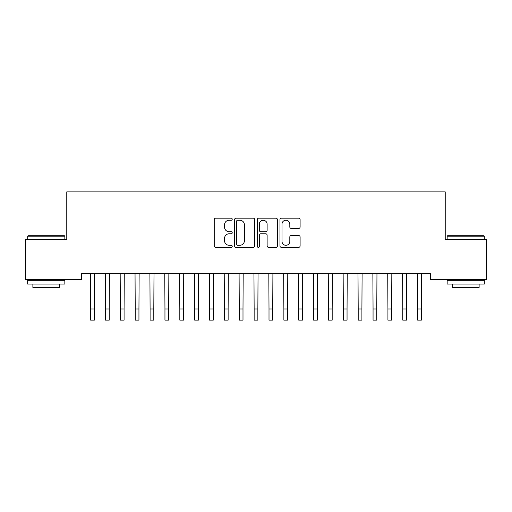<?xml version="1.0" encoding="UTF-8"?>
<svg xmlns="http://www.w3.org/2000/svg" width="512" height="512" viewBox="0 0 512 512"><rect width="100%" height="100%" fill="white"/><g stroke="black" fill="none" stroke-linecap="round" stroke-linejoin="round"><path stroke-width="0.77" d="M232.218 219.187A1.024 1.024 0 0 0 231.194 218.17L215.693 218.17A1.459 1.459 0 0 0 214.234 219.629L214.234 245.888A1.459 1.459 0 0 0 215.693 247.347L231.194 247.347A1.024 1.024 0 0 0 232.218 246.33A1.024 1.024 0 0 0 231.194 245.306L229.19 245.306A4.672 4.672 0 0 1 224.518 240.64L224.518 238.451A4.672 4.672 0 0 1 229.19 233.779L231.194 233.779A1.024 1.024 0 0 0 232.218 232.762A1.024 1.024 0 0 0 231.194 231.738L229.19 231.738A4.672 4.672 0 0 1 224.518 227.072L224.518 224.883A4.672 4.672 0 0 1 229.19 220.211L231.194 220.211A1.024 1.024 0 0 0 232.218 219.187M298.643 228.454A1.459 1.459 0 0 0 300.102 226.995L300.102 219.629A1.459 1.459 0 0 0 298.643 218.17L281.421 218.17A1.459 1.459 0 0 0 279.968 219.629L279.968 245.888A1.459 1.459 0 0 0 281.421 247.347L298.643 247.347A1.459 1.459 0 0 0 300.102 245.888L300.102 236.992A1.459 1.459 0 0 0 298.643 235.533L291.27 235.533A1.459 1.459 0 0 0 289.811 236.992L289.811 241.402A3.904 3.904 0 0 1 285.914 245.306A3.904 3.904 0 0 1 282.01 241.402L282.01 224.115A3.904 3.904 0 0 1 285.914 220.211A3.904 3.904 0 0 1 289.811 224.115L289.811 226.995A1.459 1.459 0 0 0 291.27 228.454L298.643 228.454M430.362 273.638L81.638 273.638L81.638 279.584L25.6 279.584L25.6 239.45L66.778 239.45L66.778 191.885L445.222 191.885L445.222 239.45L486.4 239.45L486.4 279.584L430.362 279.584L430.362 273.638M254.726 219.629A1.459 1.459 0 0 0 253.267 218.17L236.045 218.17A1.459 1.459 0 0 0 234.586 219.629L234.586 245.888A1.459 1.459 0 0 0 236.045 247.347L253.267 247.347A1.459 1.459 0 0 0 254.726 245.888L254.726 219.629M258.733 218.17L275.955 218.17A1.459 1.459 0 0 1 277.414 219.629L277.414 245.888A1.459 1.459 0 0 1 275.955 247.347L268.582 247.347A1.459 1.459 0 0 1 267.123 245.888L267.123 235.238A1.459 1.459 0 0 0 265.664 233.779L260.781 233.779A1.459 1.459 0 0 0 259.322 235.238L259.322 246.33A1.024 1.024 0 0 1 258.298 247.347A1.024 1.024 0 0 1 257.274 246.33L257.274 219.629A1.459 1.459 0 0 1 258.733 218.17M237.651 220.211A1.024 1.024 0 0 0 236.634 221.235L236.634 244.288A1.024 1.024 0 0 0 237.651 245.306L239.77 245.306A4.672 4.672 0 0 0 244.435 240.64L244.435 224.883A4.672 4.672 0 0 0 239.77 220.211L237.651 220.211M267.123 224.186A3.904 3.904 0 0 0 263.219 220.282A3.904 3.904 0 0 0 259.322 224.186L259.322 230.278A1.459 1.459 0 0 0 260.781 231.738L265.664 231.738A1.459 1.459 0 0 0 267.123 230.278L267.123 224.186M90.445 273.638L90.63 308.973L94.349 308.973L94.534 273.638M90.63 308.973L90.63 320.115L94.349 320.115L94.349 308.973M105.306 273.638L105.498 308.973L109.216 308.973L109.402 273.638M105.498 308.973L105.498 320.115L109.216 320.115L109.216 308.973M120.173 273.638L120.358 308.973L124.077 308.973L124.269 273.638M120.358 308.973L120.358 320.115L124.077 320.115L124.077 308.973M27.68 236.179L28.128 235.731L64.397 235.731L64.845 236.179L27.68 236.179L27.68 239.45M64.845 284.045L27.68 284.045L27.68 280.326L64.845 280.326L64.845 284.045M59.642 284.045L59.642 287.462L32.883 287.462L32.883 284.045M447.155 236.179L447.603 235.731L483.872 235.731L484.32 236.179L447.155 236.179L447.155 239.45M484.32 284.045L447.155 284.045L447.155 280.326L484.32 280.326L484.32 284.045M479.117 284.045L479.117 287.462L452.358 287.462L452.358 284.045M135.04 273.638L135.226 308.973L138.944 308.973L139.13 273.638M135.226 308.973L135.226 320.115L138.944 320.115L138.944 308.973M149.901 273.638L150.093 308.973L153.805 308.973L153.997 273.638M150.093 308.973L150.093 320.115L153.805 320.115L153.805 308.973M164.768 273.638L164.954 308.973L168.672 308.973L168.858 273.638M164.954 308.973L164.954 320.115L168.672 320.115L168.672 308.973M179.629 273.638L179.821 308.973L183.533 308.973L183.725 273.638M179.821 308.973L179.821 320.115L183.533 320.115L183.533 308.973M194.496 273.638L194.682 308.973L198.4 308.973L198.586 273.638M194.682 308.973L194.682 320.115L198.4 320.115L198.4 308.973M209.357 273.638L209.549 308.973L213.267 308.973L213.453 273.638M209.549 308.973L209.549 320.115L213.267 320.115L213.267 308.973M224.224 273.638L224.416 308.973L228.128 308.973L228.32 273.638M224.416 308.973L224.416 320.115L228.128 320.115L228.128 308.973M239.091 273.638L239.277 308.973L242.995 308.973L243.181 273.638M239.277 308.973L239.277 320.115L242.995 320.115L242.995 308.973M253.952 273.638L254.144 308.973L257.856 308.973L258.048 273.638M254.144 308.973L254.144 320.115L257.856 320.115L257.856 308.973M268.819 273.638L269.005 308.973L272.723 308.973L272.909 273.638M269.005 308.973L269.005 320.115L272.723 320.115L272.723 308.973M283.68 273.638L283.872 308.973L287.584 308.973L287.776 273.638M283.872 308.973L283.872 320.115L287.584 320.115L287.584 308.973M298.547 273.638L298.733 308.973L302.451 308.973L302.643 273.638M298.733 308.973L298.733 320.115L302.451 320.115L302.451 308.973M313.414 273.638L313.6 308.973L317.318 308.973L317.504 273.638M313.6 308.973L313.6 320.115L317.318 320.115L317.318 308.973M328.275 273.638L328.467 308.973L332.179 308.973L332.371 273.638M328.467 308.973L328.467 320.115L332.179 320.115L332.179 308.973M343.142 273.638L343.328 308.973L347.046 308.973L347.232 273.638M343.328 308.973L343.328 320.115L347.046 320.115L347.046 308.973M358.003 273.638L358.195 308.973L361.907 308.973L362.099 273.638M358.195 308.973L358.195 320.115L361.907 320.115L361.907 308.973M372.87 273.638L373.056 308.973L376.774 308.973L376.96 273.638M373.056 308.973L373.056 320.115L376.774 320.115L376.774 308.973M387.731 273.638L387.923 308.973L391.642 308.973L391.827 273.638M387.923 308.973L387.923 320.115L391.642 320.115L391.642 308.973M402.598 273.638L402.784 308.973L406.502 308.973L406.694 273.638M402.784 308.973L402.784 320.115L406.502 320.115L406.502 308.973M417.466 273.638L417.651 308.973L421.37 308.973L421.555 273.638M417.651 308.973L417.651 320.115L421.37 320.115L421.37 308.973M64.845 239.45L64.845 236.179M56.371 280.326L56.371 279.584M36.154 280.326L36.154 279.584M484.32 239.45L484.32 236.179M475.846 280.326L475.846 279.584M455.629 280.326L455.629 279.584"/></g></svg>
